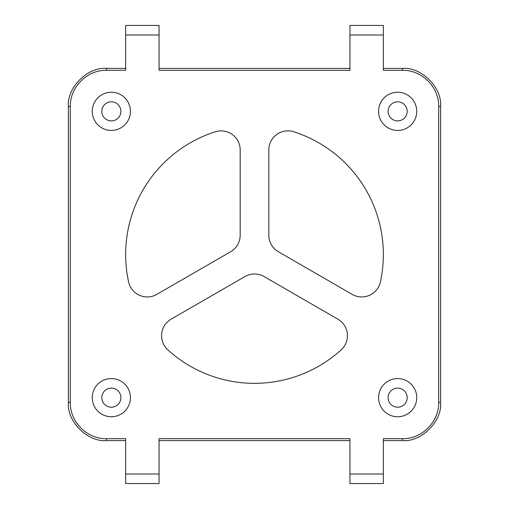 <?xml version="1.0" encoding="UTF-8"?>
<svg xmlns="http://www.w3.org/2000/svg" width="509" height="509" viewBox="0 0 509 509"><rect width="100%" height="100%" fill="white"/><g stroke="black" fill="none" stroke-linecap="round" stroke-linejoin="round"><path stroke-width="0.76" d="M161.576 335.698A19.087 19.087 0 0 1 171.119 319.168L244.956 276.54A19.087 19.087 0 0 1 264.044 276.54L337.881 319.168A19.087 19.087 0 0 1 341.183 349.823A128.841 128.841 0 0 1 167.817 349.823A19.087 19.087 0 0 1 161.576 335.698M92.256 397.656A19.087 19.087 0 0 0 111.344 416.744A19.087 19.087 0 0 0 130.431 397.656A19.087 19.087 0 0 0 111.344 378.569A19.087 19.087 0 0 0 92.256 397.656M378.569 397.656A19.087 19.087 0 0 0 397.656 416.744A19.087 19.087 0 0 0 416.744 397.656A19.087 19.087 0 0 0 397.656 378.569A19.087 19.087 0 0 0 378.569 397.656M378.569 111.344A19.087 19.087 0 0 0 397.656 130.431A19.087 19.087 0 0 0 416.744 111.344A19.087 19.087 0 0 0 397.656 92.256A19.087 19.087 0 0 0 378.569 111.344M92.256 111.344A19.087 19.087 0 0 0 111.344 130.431A19.087 19.087 0 0 0 130.431 111.344A19.087 19.087 0 0 0 111.344 92.256A19.087 19.087 0 0 0 92.256 111.344M215.288 131.774A128.841 128.841 0 0 0 128.605 281.903A19.087 19.087 0 0 0 156.804 294.374L230.641 251.745A19.087 19.087 0 0 0 240.184 235.215L240.184 149.951A19.087 19.087 0 0 0 215.288 131.774M120.888 111.344A9.544 9.544 0 0 1 111.344 120.888A9.544 9.544 0 0 1 101.8 111.344A9.544 9.544 0 0 1 111.344 101.8A9.544 9.544 0 0 1 120.888 111.344M407.2 111.344A9.544 9.544 0 0 1 397.656 120.888A9.544 9.544 0 0 1 388.113 111.344A9.544 9.544 0 0 1 397.656 101.8A9.544 9.544 0 0 1 407.2 111.344M407.2 397.656A9.544 9.544 0 0 1 397.656 407.2A9.544 9.544 0 0 1 388.113 397.656A9.544 9.544 0 0 1 397.656 388.113A9.544 9.544 0 0 1 407.2 397.656M120.888 397.656A9.544 9.544 0 0 1 111.344 407.2A9.544 9.544 0 0 1 101.8 397.656A9.544 9.544 0 0 1 111.344 388.113A9.544 9.544 0 0 1 120.888 397.656M380.395 281.903A128.841 128.841 0 0 0 293.712 131.774A19.087 19.087 0 0 0 268.816 149.951L268.816 235.215A19.087 19.087 0 0 0 278.359 251.745L352.196 294.374A19.087 19.087 0 0 0 380.395 281.903M383.341 68.397L402.428 68.397C421.318 66.692 442.308 87.682 440.603 106.572L440.603 402.428C442.308 421.318 421.318 442.308 402.428 440.603L383.341 440.603M125.659 440.603L106.572 440.603C87.682 442.308 66.692 421.318 68.397 402.428L68.397 106.572C66.692 87.682 87.682 66.692 106.572 68.397L125.659 68.397M159.062 438.694L349.938 438.694L349.938 474.006L383.341 474.006L383.341 438.694L402.428 438.694C421.885 439.165 439.165 421.796 438.694 402.428L438.694 106.572C439.165 87.115 421.796 69.835 402.428 70.306L383.341 70.306L383.341 34.994L349.938 34.994L349.938 70.306L159.062 70.306L159.062 34.994L125.659 34.994L125.659 70.306L106.572 70.306C87.115 69.835 69.835 87.204 70.306 106.572L70.306 402.428C69.835 421.885 87.204 439.165 106.572 438.694L125.659 438.694L125.659 474.006L159.062 474.006L159.062 438.694M159.062 474.006L159.062 483.55L125.659 483.55L125.659 474.006M349.938 440.603L159.062 440.603M383.341 474.006L383.341 483.55L349.938 483.55L349.938 474.006M349.938 34.994L349.938 25.45L383.341 25.45L383.341 34.994M159.062 68.397L349.938 68.397M125.659 34.994L125.659 25.45L159.062 25.45L159.062 34.994M106.572 70.306L106.572 68.397M70.306 106.572L68.397 106.572M70.306 402.428L68.397 402.428M106.572 438.694L106.572 440.603M402.428 68.397L402.428 70.306M440.603 106.572L438.694 106.572M440.603 402.428L438.694 402.428M402.428 440.603L402.428 438.694"/></g></svg>
